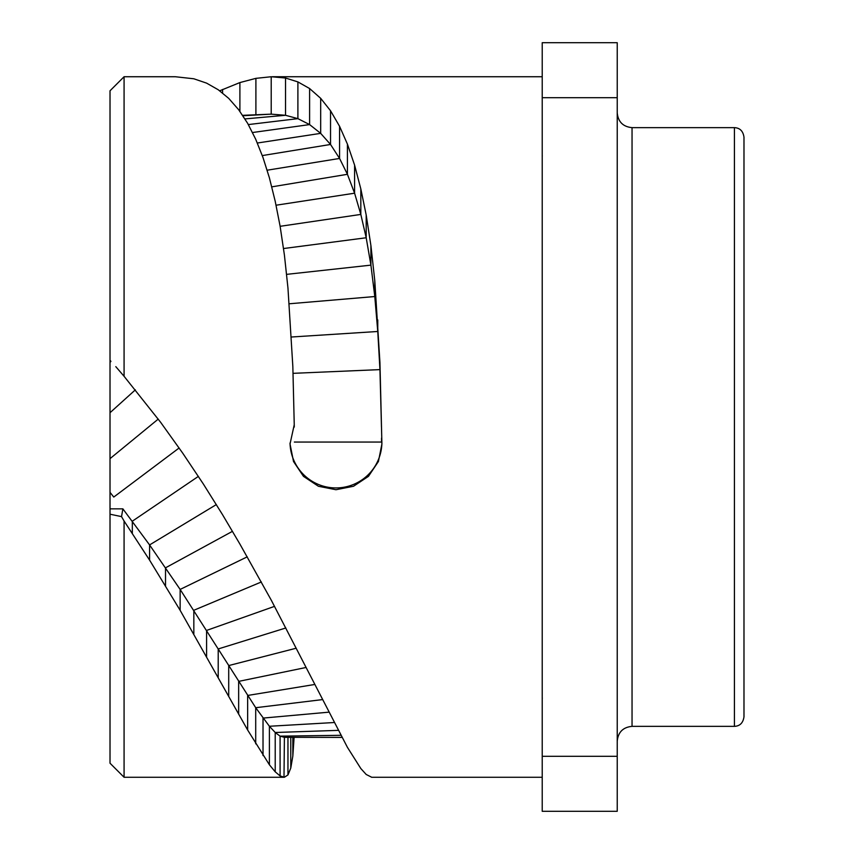 <?xml version="1.0" encoding="UTF-8"?>
<svg xmlns="http://www.w3.org/2000/svg" width="854" height="854" viewBox="0 0 854 854"><rect width="100%" height="100%" fill="white"/><g stroke="black" fill="none" stroke-linecap="round" stroke-linejoin="round"><path stroke-width="1.28" d="M294.096 737.333L292.837 756.057L290.776 768.077L287.958 774.93L284.403 777.247L280.091 775.934L275.212 771.824L269.394 764.778L247.649 730.021L180.141 610.322L149.578 560.107L124.076 521.015L124.076 777.268L110.017 763.209L110.017 90.791L124.076 76.732L124.076 376.294L160.627 422.292L182.82 453.303L203.348 484.015L222.574 514.748L239.899 544.062L271.209 600.063L347.418 747.325L360.826 768.536L366.195 774.471L371.714 777.268M110.017 427L110.017 412.717L135.348 389.851M110.017 362.352L110.017 360.676L110.849 361.53L110.017 362.352M219.702 90.791L239.899 82.571L255.901 78.355L271.209 76.743L285.524 78.013L297.897 81.909L309.607 88.538L320.677 98.317L330.53 110.753L339.572 126.307L347.418 144.112L354.591 165.132L360.826 188.926L366.195 215.005L370.914 245.6L374.789 280.742L379.945 362.715L381.909 443.984L378.418 461.491L368.448 476.361L353.513 486.268L335.964 489.726L318.425 486.268L303.48 476.361L293.509 461.491L290.029 443.984L294.246 424.748L292.837 366.441L287.958 288.044L284.403 254.983L280.091 226.086L275.212 201.298L269.394 177.824L263.021 157.595L255.709 139.255L247.649 123.339L238.65 109.696L228.712 98.37L218.208 89.734L206.583 83.126L193.837 78.781L175.294 76.732M340.821 735.305L280.091 736.148L284.403 737.312L283.998 777.268M280.091 775.934L280.091 736.148L275.212 732.497L269.394 726.263L255.709 707.71L180.141 589.42L149.578 544.927L122.869 508.845L121.535 516.627L110.017 514.204M124.076 521.015L121.535 516.627M110.017 508.845L122.869 508.845M115.792 366.644L124.076 376.294M110.017 360.313L110.849 361.21M381.45 426.167L381.46 427M381.45 426.178L379.945 369.611L377.767 331.48L374.789 296.541L370.914 265.135L366.195 237.764L360.826 214.418L354.591 193.196L347.418 174.301L339.572 158.449L330.53 144.465L320.677 133.363L309.607 124.588L297.897 118.642L285.524 115.29L271.209 114.148L242.653 115.343M294.246 424.758L294.267 427.075M290.04 443.023A45.935 45.881 180 0 0 335.964 487.933A45.935 45.881 180 0 0 381.898 443.034M542.226 103.441L542.226 42.7L617.228 42.7L617.228 811.3L542.226 811.3L542.226 756.302L617.228 756.302M617.228 97.698L542.226 97.698L542.226 756.302M542.226 98.093L542.226 99.352M542.226 756.281L542.226 750.57M542.226 742.959L542.226 734.387M542.226 725.462L542.226 716.816M542.226 709.044L542.226 702.661M542.226 695.38L542.226 694.217M542.301 698.326L542.226 697.44M542.226 151.35L542.226 144.966M542.226 137.195L542.226 128.548M542.226 119.624L542.226 111.052M542.226 156.56L542.279 155.716M542.226 159.783L542.226 158.63M743.983 716.794L743.983 137.206C743.097 131.078 739.906 127.897 734.419 127.641L734.419 726.359C739.906 726.103 743.097 722.922 743.983 716.794M743.983 692.039L743.983 161.961M292.837 737.333L292.837 756.057M290.776 737.333L290.776 768.077M287.958 737.333L287.958 774.93M338.227 730.362L275.212 732.497L275.212 771.824M334.149 722.527L269.394 726.263L269.394 764.778M328.801 712.172L263.021 718.097L263.021 755.555M322.406 699.607L255.709 707.71L255.709 743.834M314.763 684.47L247.649 695.466L247.649 730.021M306.116 667.465L238.65 681.385L238.65 714.125M296.199 648.218L228.712 665.576L228.712 696.277M285.834 627.978L218.208 648.955L218.208 677.521M274.561 606.351L206.583 630.433L206.583 656.619M261.367 581.969L193.837 610.279L193.837 633.871M247.254 556.84L180.141 589.42L180.141 610.322M232.459 531.337L165.516 567.825L165.516 585.94M216.35 504.575L149.578 544.927L149.578 560.107M198.384 476.383L132.327 521.196L132.327 533.312M110.017 492.342L113.763 497.06L179.126 447.987M158.236 419.09L110.017 458.651M341.931 737.386L310.824 737.344L341.942 737.408M222.574 89.456L222.574 92.969M239.899 82.571L239.899 111.394M255.901 78.355L255.901 114.799M271.209 76.743L271.209 114.148L242.92 115.738M285.524 78.013L285.524 115.29L244.97 118.909M297.897 81.909L297.897 118.642L248.354 124.577M309.607 88.538L309.607 124.588L252.56 132.519M320.677 98.317L320.677 133.363L257.342 143.024M330.53 110.753L330.53 144.465L262.295 155.577M339.572 126.307L339.572 158.449L267.195 170.202M347.418 144.112L347.418 174.301L271.775 186.855M354.591 165.132L354.591 193.196L276.066 205.216M360.826 188.926L360.826 214.418L280.123 226.31M366.195 215.005L366.195 237.764L283.549 248.535M370.914 245.6L370.914 265.135L286.645 274.358M374.789 280.742L374.789 296.541L289.271 303.778M377.767 319.908L377.767 331.48L291.449 337.01M379.945 362.715L379.945 369.611L293.093 373.337M294.342 442.052L381.524 442.052L381.524 438.102M617.228 112.824C618.104 121.823 623.046 126.766 632.045 127.641L632.045 726.359C623.046 727.234 618.104 732.177 617.228 741.176M124.076 777.268L283.944 777.268M371.618 777.268L542.226 777.268M124.076 76.732L175.155 76.732M283.998 737.333L310.877 737.344M272.309 76.732L542.226 76.732M632.045 726.359L734.419 726.359M632.045 127.641L734.419 127.641"/></g></svg>
